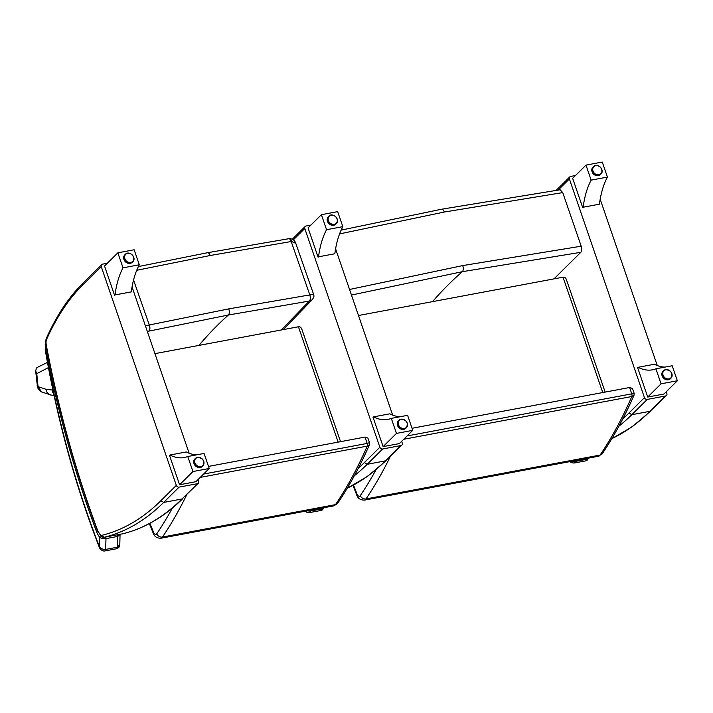 <?xml version="1.0" encoding="UTF-8"?>
<svg xmlns="http://www.w3.org/2000/svg" width="713" height="713" viewBox="0 0 713 713"><rect width="100%" height="100%" fill="white"/><g stroke="black" fill="none" stroke-linecap="round" stroke-linejoin="round"><path stroke-width="1.07" d="M38.689 366.696L36.559 367.953L35.65 370.805L36.764 373.657L48.422 367.596M147.261 331.251L148.901 331.117A7.014 5.936 47.3 0 0 148.99 331.099L228.401 315.003L309.397 301.046A7.014 5.98 46.7 0 0 309.487 301.038L312.044 299.87C315.449 295.227 313.212 295.449 313.533 294.139L295.788 243.374M148.901 331.117A4.679 2.264 -101.4 0 0 149.267 324.994L145.354 325.698M51.078 395.055A7.014 6.132 -81.8 0 1 51.042 395.047A7.014 6.132 -81.8 0 1 45.935 389.253L38.457 386.785L41.247 391.82M38.457 386.785A1.078 0.499 79.4 0 1 38.279 386.571L38.074 388.505L40.73 391.526M38.279 386.571A9.233 4.287 79.4 0 1 38.021 385.885L37.477 387.007L38.039 388.425M38.021 385.885A1.078 0.499 79.4 0 1 37.949 385.573L37.085 385.216M147.627 332.32L148.99 331.099A4.679 2.282 -102.3 0 0 149.293 324.985L133.545 280.022M312.642 294.246L309.843 294.906A4.679 2.086 80.2 0 1 309.487 301.038M288.899 238.695A4.679 2.255 83 0 1 289.032 238.668L288.774 238.712A4.679 2.068 81 0 1 288.774 238.712A4.679 2.068 81 0 1 291.198 241.529L309.816 294.915A4.679 2.059 81.1 0 1 309.397 301.046L281.163 329.994M289.032 238.668A4.679 2.255 83 0 1 289.041 238.668A4.679 2.255 83 0 1 291.519 241.475L295.779 243.338C294.683 240.174 292.437 238.614 289.032 238.668M136.709 270.298L210.139 255.512L291.198 241.529A6.987 2.478 -21.2 0 1 291.519 241.475M152.876 532.228C153.919 536.203 156.575 538.217 160.844 538.262A9.358 4.349 -100.6 0 0 162.502 537.041A4.679 3.743 -146 0 1 156.744 533.814A4.679 2.175 79.4 0 1 153.206 531.381L152.876 532.228L149.338 523.6M368.924 442.844L367.168 443.424A2.335 1.087 79.4 0 1 367.24 446.097L369.459 444.752L369.539 442.853L367.863 438.005L364.994 437.087L208.508 466.409M154.944 353.648L298.426 326.768L338.149 442.122M369.459 444.752L369.459 444.743C359.958 466.427 349.37 485.936 337.695 503.253A4.679 3.743 34 0 1 335.511 504.626L162.502 537.041A655.185 304.558 -100.6 0 0 186.761 494.688M340.556 441.668L301.884 329.361C301.144 327.427 299.995 326.563 298.426 326.768M351.456 295.048L462.336 271.689L580.828 252.304L553.974 278.881M560.106 189.774L562.735 192.599L581.211 246.199C582.013 248.989 581.888 251.021 580.828 252.304M356.42 494.127C357.454 498.075 360.101 500.071 364.379 500.125A9.358 4.349 -100.6 0 0 366.036 498.904A4.679 3.743 -146 0 1 360.279 495.678A4.679 2.175 79.4 0 1 356.75 493.298L356.42 494.127L352.988 485.401M633.518 393.273L631.763 393.852A2.335 1.087 79.4 0 1 631.834 396.517L634.053 395.171L634.133 393.282L632.458 388.433L629.588 387.516L412.034 428.272M358.479 315.511L563.02 277.188L602.743 392.542M634.053 395.171L634.053 395.171C624.552 416.855 613.964 436.356 602.289 453.673A4.679 3.743 34 0 1 600.105 455.054L366.036 498.904A655.185 304.558 -100.6 0 0 390.296 456.552M605.15 392.097L566.479 279.79C565.739 277.856 564.589 276.983 563.02 277.188M97.547 530.935L96.674 532.041L97.859 531.586M45.766 342.962L45.356 347.365L45.926 344.539M45.177 349.272L45.596 350.377A7.014 3.262 79.4 0 1 45.463 349.415L45.213 344.548L45.757 342.801M119.793 544.723L117.387 547.219L105.684 549.411C102.654 549.473 100.542 548.529 99.365 546.586A2.335 0.775 158.7 0 0 99.223 547.049L99.223 547.049A2.335 0.775 158.7 0 0 99.223 547.058C99.784 548.858 102.396 551.55 104.971 550.926M45.463 349.415A10.053 4.67 79.4 0 1 45.356 347.365A563.662 262.01 -100.6 0 0 96.674 532.041A19.821 9.216 -100.6 0 0 99.615 537.237A2.335 1.506 -36.7 0 1 100.595 535.775M119.793 544.768L119.793 544.768C119.891 546.532 118.848 547.86 116.674 548.734A2.335 1.087 79.4 0 1 116.665 548.734A2.335 1.087 79.4 0 0 117.387 547.219L117.672 536.434L120.051 534.732L119.793 544.768M45.596 350.377A497.006 231.03 79.4 0 0 99.365 546.586L99.615 537.237C101.175 538.52 103.296 538.983 105.97 538.627A2.335 1.087 -100.6 0 0 105.72 537.005M122.609 533.814L104.098 537.299L101.576 535.392A2.335 1.087 79.4 0 1 100.809 535.133A2.335 1.711 134.9 0 0 101.193 536.408C101.291 536.934 102.209 537.237 103.946 537.335A4.679 2.175 -100.6 0 0 104.098 537.299A506.078 235.245 -100.6 0 0 163.669 502.415L160.897 500.669A503.735 234.158 79.4 0 1 101.576 535.392M179.097 487.122L197.421 483.69L181.984 498.984L163.669 502.415L179.097 487.122A2.335 1.979 -134.7 0 1 176.334 485.375L160.897 500.669M100.809 535.133A15.142 7.041 79.4 0 1 97.717 530.517A7.014 3.262 79.4 0 1 97.325 529.572A558.983 259.835 79.4 0 1 46.3 345.137A7.014 3.262 79.4 0 1 47.005 338.452L47.058 336.83C45.739 339.067 45.4 341.857 46.042 345.199C58.377 409.743 75.418 471.338 97.164 530L101.193 536.408M101.647 264.612L82.655 283.435A2.335 1.979 45.3 0 0 82.262 285.476L101.255 266.653A2.335 1.979 -134.7 0 1 102.565 264.14L107.342 263.249M198.134 479.466L198.722 481.177A2.335 1.979 -134.7 0 1 197.421 483.69M132.057 286.956L189.141 453.263M101.255 266.653L176.334 485.375M169.952 455.019L169.525 455.438L179.587 484.76L192.938 471.534L187.777 456.507A86.371 40.151 79.4 0 1 184.257 457.532A86.371 40.151 79.4 0 1 169.952 455.019L186.236 451.962A86.371 40.151 79.4 0 0 196.895 454.796M179.587 484.76L195.87 481.712L209.221 468.486L204.061 453.459L187.777 456.507M209.221 468.486L192.938 471.534M202.278 466.454A5.258 4.447 -134.7 0 1 195.415 465.839A5.258 4.447 -134.7 0 1 194.863 458.976L195.433 458.414A5.258 4.447 45.3 0 0 195.977 465.277A5.258 4.447 45.3 0 0 202.84 465.892A5.258 4.447 45.3 0 0 203.143 460.09A5.258 4.447 45.3 0 0 197.492 457.354A5.258 4.447 45.3 0 0 195.433 458.414L197.528 457.336C203.196 458.165 204.97 461.017 202.84 465.892L202.278 466.454M115.007 294.941L131.29 291.884L115.007 294.941A86.371 40.151 -100.6 0 1 123.019 267.847L139.302 264.79A86.371 40.151 -100.6 0 0 131.29 291.884M114.579 295.36L104.517 266.047L117.859 252.821L123.019 267.847M117.859 252.821L134.142 249.764L139.302 264.79M130.149 263.382A5.258 4.447 -134.7 0 1 124.499 260.646A5.258 4.447 -134.7 0 1 124.802 254.853L125.363 254.291A5.258 4.447 45.3 0 0 125.069 260.093A5.258 4.447 45.3 0 0 130.72 262.821A5.258 4.447 45.3 0 0 132.778 261.769A5.258 4.447 45.3 0 0 132.226 254.898A5.258 4.447 45.3 0 0 125.363 254.291C129.276 249.996 137.11 257.892 132.778 261.769L132.208 262.322A5.258 4.447 -134.7 0 1 130.149 263.382M354.334 475.74A506.078 235.245 -100.6 0 0 367.204 464.288L382.631 448.985A2.335 1.979 -134.7 0 1 379.869 447.238L364.432 462.532A503.735 234.158 79.4 0 1 358.229 468.379M293.346 239.862L304.79 228.516A2.335 1.979 -134.7 0 1 306.091 226.003L310.868 225.112M382.631 448.985L400.956 445.554L385.519 460.856L367.204 464.288L364.432 462.532M401.669 441.329L402.257 443.04A2.335 1.979 -134.7 0 1 400.956 445.554M335.591 248.819L392.676 415.126M304.79 228.516L379.869 447.238M323.845 507.718L321.839 508.913A2.335 1.087 79.4 0 1 321.117 510.428L322.436 509.911L324.05 507.683M321.857 508.093L321.839 508.913L310.137 511.105L307.205 510.838M373.487 416.882L373.059 417.31L383.122 446.623L396.464 433.397L391.312 418.379A86.371 40.151 79.4 0 1 387.792 419.396A86.371 40.151 79.4 0 1 373.487 416.882L389.77 413.834A86.371 40.151 79.4 0 0 400.43 416.668M383.122 446.623L399.405 443.575L412.747 430.349L407.595 415.322L391.312 418.379M412.747 430.349L396.464 433.397M405.813 428.317A5.258 4.447 -134.7 0 1 398.95 427.711A5.258 4.447 -134.7 0 1 398.398 420.839L398.968 420.278A5.258 4.447 45.3 0 0 399.512 427.149A5.258 4.447 45.3 0 0 406.374 427.755A5.258 4.447 45.3 0 0 406.668 421.953A5.258 4.447 45.3 0 0 401.027 419.217A5.258 4.447 45.3 0 0 398.968 420.278L401.062 419.199C406.731 420.028 408.504 422.88 406.374 427.755L405.813 428.317M318.542 256.805L334.825 253.757L318.542 256.805A86.371 40.151 -100.6 0 1 326.554 229.711L342.837 226.663A86.371 40.151 -100.6 0 0 334.825 253.757M318.114 257.233L308.052 227.91L321.394 214.684L326.554 229.711M321.394 214.684L337.677 211.636L342.837 226.663M333.684 225.255A5.258 4.447 -134.7 0 1 328.033 222.518A5.258 4.447 -134.7 0 1 328.337 216.716L328.898 216.155A5.258 4.447 45.3 0 0 328.604 221.957A5.258 4.447 45.3 0 0 334.254 224.693A5.258 4.447 45.3 0 0 336.304 223.632A5.258 4.447 45.3 0 0 335.761 216.77A5.258 4.447 45.3 0 0 328.898 216.155C332.811 211.859 340.636 219.764 336.304 223.632L335.743 224.194A5.258 4.447 -134.7 0 1 333.684 225.255M618.92 426.178A506.078 235.245 -100.6 0 0 631.798 414.708L647.235 399.414A2.335 1.979 -134.7 0 1 644.463 397.658L629.035 412.961A503.735 234.158 79.4 0 1 622.823 418.807M558.199 190.041L569.393 178.945A2.335 1.979 -134.7 0 1 570.694 176.432L575.471 175.532M647.235 399.414L665.55 395.982L650.113 411.276L631.798 414.708L629.035 412.961M666.272 391.758L666.851 393.469A2.335 1.979 -134.7 0 1 665.55 395.982M600.186 199.248L657.27 365.555M569.393 178.945L644.463 397.658M588.439 458.147L586.434 459.341A2.335 1.087 79.4 0 1 585.721 460.856A2.335 1.087 79.4 0 1 585.712 460.856L587.031 460.331L588.653 458.103M586.46 458.512L586.434 459.341L574.731 461.534L571.808 461.258M638.082 367.311L637.654 367.73L647.725 397.052L661.067 383.826L655.907 368.799A86.371 40.151 79.4 0 1 652.395 369.824A86.371 40.151 79.4 0 1 638.082 367.311L654.365 364.254A86.371 40.151 79.4 0 0 665.024 367.088M647.725 397.052L664.008 394.004L677.35 380.778L672.19 365.751L655.907 368.799M677.35 380.778L661.067 383.826M670.407 378.746A5.258 4.447 -134.7 0 1 663.545 378.131A5.258 4.447 -134.7 0 1 663.001 371.268L663.562 370.707A5.258 4.447 45.3 0 0 664.115 377.569A5.258 4.447 45.3 0 0 670.978 378.184A5.258 4.447 45.3 0 0 671.272 372.382A5.258 4.447 45.3 0 0 665.621 369.646A5.258 4.447 45.3 0 0 663.562 370.707L665.657 369.628C671.334 370.448 673.099 373.3 670.978 378.184L670.407 378.746M583.136 207.233L599.419 204.176L583.136 207.233A86.371 40.151 -100.6 0 1 591.148 180.131L607.431 177.082A86.371 40.151 -100.6 0 0 599.419 204.176M582.708 207.652L572.646 178.33L585.988 165.113L591.148 180.131M585.988 165.113L602.271 162.056L607.431 177.082M598.287 175.674A5.258 4.447 -134.7 0 1 592.637 172.938A5.258 4.447 -134.7 0 1 592.931 167.145L593.501 166.584A5.258 4.447 45.3 0 0 593.198 172.386A5.258 4.447 45.3 0 0 598.849 175.113A5.258 4.447 45.3 0 0 600.907 174.052A5.258 4.447 45.3 0 0 600.364 167.19A5.258 4.447 45.3 0 0 593.501 166.584C597.405 162.288 605.239 170.184 600.907 174.052L600.346 174.614A5.258 4.447 -134.7 0 1 598.287 175.674M51.202 395.073A7.014 6.132 -81.5 0 1 51.113 395.064L51.042 395.047A7.014 6.132 -81.8 0 1 51.033 395.047L41.185 391.793M37.949 385.573L36.764 373.657M54.054 395.457L51.113 395.064A7.014 6.132 -81.5 0 1 46.042 389.262A100.64 46.782 -100.6 0 0 45.935 389.253M53.68 393.719A7.014 6.159 -85.3 0 1 52.085 389.966A386.767 179.783 79.4 0 1 46.042 389.262M52.896 390.02A86.585 40.249 79.4 0 1 52.085 389.966M198.954 345.404A861.554 400.483 -100.6 0 1 228.401 315.003A4.679 2.175 -100.6 0 0 228.766 308.872L149.293 324.985M210.139 255.512A4.679 2.175 -100.6 0 0 207.51 252.723A4.679 2.175 -100.6 0 0 207.483 252.732M309.816 294.915L228.766 308.872M153.206 531.381A603.991 280.762 79.4 0 1 149.89 523.306M172.386 508.075A650.506 302.383 79.4 0 1 156.744 533.814M364.994 437.087L367.168 443.424L203.579 474.074M160.844 538.262L333.853 505.847A9.358 4.349 79.4 0 0 335.511 504.626A655.185 304.558 79.4 0 0 367.24 446.097L200.237 477.389M432.55 301.635A861.634 400.528 -100.6 0 1 462.336 271.689A4.679 2.175 -100.6 0 0 462.728 265.584L349.548 289.478M581.211 246.199L462.728 265.584M339.557 233.917L444.288 212.037L562.735 192.599M444.288 212.037A4.679 2.175 -100.6 0 0 441.65 209.212A4.679 2.175 -100.6 0 0 441.623 209.221M375.92 469.938A650.506 302.383 79.4 0 1 360.279 495.678M356.75 493.298A796.011 370.02 79.4 0 1 353.532 485.116M629.588 387.516L631.763 393.852L407.105 435.946M364.379 500.125L598.448 456.267A9.358 4.349 79.4 0 0 600.105 455.054A655.185 304.558 79.4 0 0 631.834 396.517L403.772 439.253M45.436 349.076L46.372 348.826M117.422 534.812A2.335 1.087 -100.6 0 1 117.672 536.434L105.97 538.627L105.684 549.411A2.335 1.087 79.4 0 1 104.963 550.926L104.963 550.926A2.335 1.087 79.4 0 1 104.945 550.926L116.665 548.734M97.717 530.517A2.335 1.016 154.7 0 0 97.636 531.132M47.005 338.452A379.69 176.494 79.4 0 1 82.262 285.476M198.33 483.218L181.984 498.984A506.078 235.245 79.4 0 1 122.422 533.868A4.679 2.175 79.4 0 1 122.271 533.903A4.679 2.175 79.4 0 1 122.11 533.921M197.688 457.505A4.973 4.198 -134.7 0 1 203.775 463.61A4.973 4.198 -134.7 0 1 196.28 465.01A4.973 4.198 -134.7 0 1 197.688 457.505M130.737 262.455A4.973 4.198 -134.7 0 1 124.659 256.35A4.973 4.198 -134.7 0 1 132.155 254.951A4.973 4.198 -134.7 0 1 130.737 262.455M401.865 445.081L385.519 460.856A506.078 235.245 79.4 0 1 347.24 488.2M310.155 510.285L310.137 511.105A2.335 1.087 79.4 0 1 309.415 512.62L309.415 512.62A2.335 1.087 79.4 0 1 309.397 512.629M401.223 419.378A4.973 4.198 -134.7 0 1 407.31 425.474A4.973 4.198 -134.7 0 1 399.815 426.882A4.973 4.198 -134.7 0 1 401.223 419.378M334.272 224.319A4.973 4.198 -134.7 0 1 328.185 218.223A4.973 4.198 -134.7 0 1 335.68 216.814A4.973 4.198 -134.7 0 1 334.272 224.319M666.468 395.51L650.113 411.276A506.078 235.245 79.4 0 1 611.834 438.629M574.758 460.705L574.731 461.534A2.335 1.087 79.4 0 1 574.018 463.049A2.335 1.087 79.4 0 1 574.01 463.049A2.335 1.087 79.4 0 1 573.992 463.049L585.712 460.856M665.826 369.797A4.973 4.198 -134.7 0 1 671.904 375.903A4.973 4.198 -134.7 0 1 664.409 377.302A4.973 4.198 -134.7 0 1 665.826 369.797M598.867 174.738A4.973 4.198 -134.7 0 1 592.788 168.642A4.973 4.198 -134.7 0 1 600.284 167.243A4.973 4.198 -134.7 0 1 598.867 174.738M38.591 366.74L47.459 362.391M35.65 370.805L37.477 386.99M288.774 238.712L207.51 252.723L138.375 266.582M283.239 329.611L312.044 299.87M333.853 505.847L337.695 503.253M560.142 189.765L441.65 209.212L341.117 230.121M598.448 456.267L602.289 453.673M45.329 350.395C57.272 419.627 75.239 485.179 99.223 547.049M82.655 283.435C68.894 297.125 56.987 314.986 46.942 337.026M122.689 533.787L103.946 537.335M182.902 498.512C164.569 516.684 144.445 528.458 122.511 533.841M305.182 226.476L292.321 239.22M386.437 460.384L367.462 476.444L347.186 488.289M305.298 511.194L306.84 512.264L309.415 512.62L321.117 510.428M569.776 176.904L556.238 190.318M651.031 410.804L632.057 426.873L611.781 438.718M569.892 461.623L571.434 462.684L574.018 463.049"/></g></svg>
